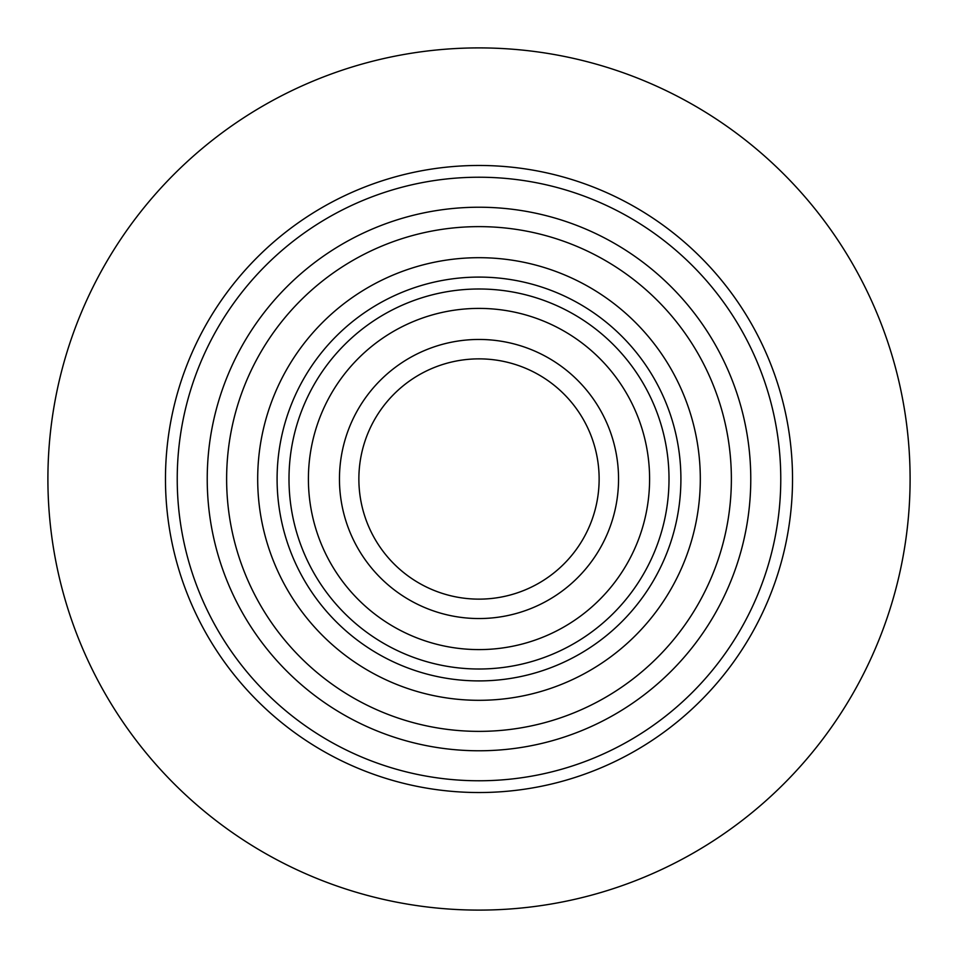 <?xml version="1.0" encoding="UTF-8"?>
<svg xmlns="http://www.w3.org/2000/svg" width="958" height="958" viewBox="0 0 958 958"><rect width="100%" height="100%" fill="white"/><g stroke="black" fill="none" stroke-linecap="round" stroke-linejoin="round"><path stroke-width="1.44" d="M479 792.529A313.529 313.529 0 0 0 792.529 479A313.529 313.529 0 0 0 479 165.471A313.529 313.529 0 0 0 165.471 479A313.529 313.529 0 0 0 479 792.529A313.529 313.529 0 0 1 165.471 479A313.529 313.529 0 0 1 479 165.471M479 910.1A431.1 431.1 0 0 0 910.1 479A431.1 431.1 0 0 0 479 47.9A431.1 431.1 0 0 0 47.9 479A431.1 431.1 0 0 0 479 910.1M479 618.545A139.545 139.545 0 0 0 618.545 479A139.545 139.545 0 0 0 479 339.455A139.545 139.545 0 0 0 339.455 479A139.545 139.545 0 0 0 479 618.545M479 599.133A120.133 120.133 0 0 0 599.133 479A120.133 120.133 0 0 0 479 358.867A120.133 120.133 0 0 0 358.867 479A120.133 120.133 0 0 0 479 599.133M479 649.596A170.596 170.596 0 0 0 649.596 479A170.596 170.596 0 0 0 479 308.404A170.596 170.596 0 0 0 308.404 479A170.596 170.596 0 0 0 479 649.596M479 288.993A190.007 190.007 0 0 0 288.993 479A190.007 190.007 0 0 0 479 669.007A190.007 190.007 0 0 0 669.007 479A190.007 190.007 0 0 0 479 288.993M479 257.69A221.31 221.31 0 0 0 257.69 479A221.31 221.31 0 0 0 479 700.31A221.31 221.31 0 0 0 700.31 479A221.31 221.31 0 0 0 479 257.69M479 277.09A201.91 201.91 0 0 0 277.09 479A201.91 201.91 0 0 0 479 680.91A201.91 201.91 0 0 0 680.91 479A201.91 201.91 0 0 0 479 277.09M479 226.627A252.373 252.373 0 0 0 226.627 479A252.373 252.373 0 0 0 479 731.373A252.373 252.373 0 0 0 731.373 479A252.373 252.373 0 0 0 479 226.627M479 750.773A271.773 271.773 0 0 0 750.773 479A271.773 271.773 0 0 0 479 207.227A271.773 271.773 0 0 0 207.227 479A271.773 271.773 0 0 0 479 750.773M479 780.77A301.77 301.77 0 0 0 780.77 479A301.77 301.77 0 0 0 479 177.23A301.77 301.77 0 0 0 177.23 479A301.77 301.77 0 0 0 479 780.77"/></g></svg>
